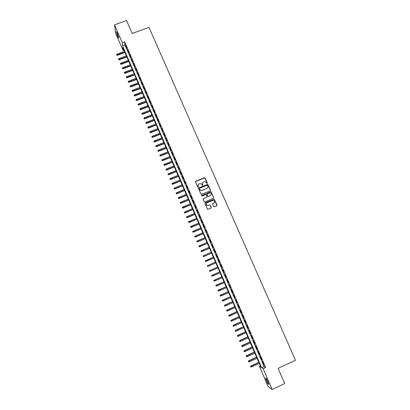 <?xml version="1.0" encoding="UTF-8"?>
<svg xmlns="http://www.w3.org/2000/svg" width="410" height="410" viewBox="0 0 410 410"><rect width="100%" height="100%" fill="white"/><g stroke="black" fill="none" stroke-linecap="round" stroke-linejoin="round"><path stroke-width="0.61" d="M207.142 183.506L207.332 183.034L205.123 177.986L204.436 177.709L195.816 181.24L195.539 181.912L197.743 186.975L198.225 187.17L198.132 186.043C197.82 185.079 198.112 184.362 199.004 183.885L201.095 183.634L202.386 185.325L202.878 184.864L202.591 184.208C202.284 183.249 202.571 182.532 203.462 182.055L205.512 181.789L207.142 183.506M207.291 183.383L204.79 177.817L195.514 181.574M198.389 187.032L198.132 186.043M202.847 185.207L202.591 184.208M266.485 380.675L265.577 377.984C265.777 377.543 266.536 378.763 267.863 381.648L268.77 384.339C268.565 384.77 267.802 383.545 266.485 380.675M117.752 36.311L116.337 31.893C116.373 31.416 116.732 31.944 117.409 33.466L118.828 37.884C118.787 38.355 118.428 37.833 117.752 36.311M213.615 206.527L214.307 206.809L216.726 205.794L216.998 205.113L214.281 199.204L205.19 202.776L204.918 203.457L207.593 209.372L211.017 208.183L211.288 207.501L210.007 204.831L208.08 205.4L206.804 205.302C205.861 204.4 205.912 203.575 206.963 202.832L212.652 200.464L213.871 200.531C214.871 201.418 214.835 202.253 213.774 203.027L212.826 203.421L212.554 204.103L213.615 206.527M114.533 24.836L126.572 20.5L132.225 33.476L148.974 27.378L295.466 360.236L278.093 368.38L284.709 383.565L272.178 389.5L268.094 386.451L259.417 366.35L260.914 367.283L122.739 47.391L123.072 50.522L115.605 33.225L114.533 24.836L122.236 42.65L122.58 45.899L261.626 367.729L263.189 368.703L272.178 389.5M124.65 41.764L124.968 45.023L264.101 366.576L265.695 367.529L124.65 41.764L122.236 42.65M265.695 367.529L263.189 368.703M210.212 190.911L210.484 190.235L207.757 184.346L198.707 187.888L198.435 188.559L201.12 194.453L210.212 190.911M211.268 192.023L213.733 197.661L213.466 198.337L204.826 201.935L204.134 201.653L203.078 199.229L203.35 198.553L206.86 197.097L207.132 196.421L206.194 194.56L202.089 196.047L201.766 196.026L201.797 195.375L211.017 191.762L213.733 197.661M126.864 48.108L125.685 45.387L126.864 48.108M128.832 52.649L127.648 49.923L128.832 52.649M130.8 57.2L129.616 54.468L130.8 57.2M132.773 61.761L131.589 59.025L132.773 61.761M134.752 66.333L133.563 63.591L134.752 66.333M136.735 70.915L135.546 68.162L136.735 70.915M138.724 75.501L137.529 72.749L138.724 75.501M140.712 80.104L139.518 77.341L140.712 80.104M142.706 84.711L141.511 81.944L142.706 84.711M144.704 89.329L143.505 86.556L144.704 89.329M146.708 93.957L145.509 91.179L146.708 93.957M148.717 98.6L147.513 95.812L148.717 98.6M150.731 103.248L149.522 100.455L150.731 103.248M152.745 107.907L151.536 105.109L152.745 107.907M154.765 112.576L153.555 109.772L154.765 112.576M156.794 117.255L155.575 114.446L156.794 117.255M158.824 121.939L157.604 119.125L158.824 121.939M160.853 126.639L159.633 123.82L160.853 126.639M162.893 131.349L161.668 128.525L162.893 131.349M164.938 136.069L163.708 133.235L164.938 136.069M166.983 140.799L165.753 137.96L166.983 140.799M169.033 145.535L167.803 142.69L169.033 145.535M171.093 150.285L169.858 147.436L171.093 150.285M173.153 155.047L171.913 152.187L173.153 155.047M175.213 159.818L173.978 156.953L175.213 159.818M177.284 164.6L176.044 161.73L177.284 164.6M179.36 169.386L178.114 166.511L179.36 169.386M181.435 174.188L180.19 171.308L181.435 174.188M183.521 179.001L182.271 176.115L183.521 179.001M185.607 183.823L184.357 180.928L185.607 183.823M187.698 188.656L186.442 185.756L187.698 188.656M189.794 193.499L188.538 190.594L189.794 193.499M191.895 198.353L190.635 195.442L191.895 198.353M194.002 203.216L192.736 200.3L194.002 203.216M196.113 208.095L194.847 205.169L196.113 208.095M214.035 202.924L212.575 203.652M198.225 212.98L196.959 210.048L198.225 212.98M200.346 217.879L199.075 214.937L200.346 217.879M202.468 222.784L201.197 219.837L202.468 222.784M204.6 227.704L203.319 224.752L204.6 227.704M206.732 232.634L205.451 229.672L206.732 232.634M208.869 237.569L207.588 234.607L208.869 237.569M211.012 242.52L209.725 239.553L211.012 242.52M213.159 247.486L211.873 244.503L213.159 247.486M215.311 252.457L214.02 249.47L215.311 252.457M217.469 257.439L216.178 254.451L217.469 257.439M219.632 262.436L218.335 259.438L219.632 262.436M221.8 267.443L220.498 264.435L221.636 267.51M223.973 272.46L222.502 269.508L223.973 272.46M226.146 277.488L224.67 274.521L226.146 277.488M228.329 282.526L226.843 279.543L228.329 282.526M230.517 287.579L229.021 284.576L230.517 287.579M232.706 292.637L231.204 289.619L232.706 292.637M234.899 297.711L233.392 294.672L234.899 297.711M237.103 302.795L235.586 299.741L237.103 302.795M239.307 307.895L237.785 304.82L239.307 307.895M241.521 312.999L239.988 309.909L241.521 312.999M243.735 318.119L242.192 315.008L243.735 318.119M245.954 323.249L244.406 320.118L245.954 323.249M248.178 328.389L246.625 325.243L248.178 328.389M250.413 333.545L248.844 330.378L250.413 333.545M252.647 338.711L251.074 335.523L252.647 338.711M254.887 343.887L253.303 340.679L254.887 343.887M257.132 349.074L255.543 345.85L257.132 349.074M259.386 354.276L257.782 351.032L259.386 354.276M261.641 359.488L260.032 356.223L261.641 359.488M262.282 361.43L263.902 364.71L262.282 361.43M260.329 365.925L259.417 366.35M123.948 50.199L123.072 50.522M124.968 45.023L122.58 45.899M264.101 366.576L261.626 367.729M203.411 182.158C202.525 182.635 202.238 183.347 202.545 184.31M198.107 184.797L198.086 186.14M210.433 190.737L207.706 184.444L198.414 188.2M207.583 185.412L207.101 185.217L199.526 188.339L199.337 188.81L200.403 190.327L201.838 190.394L207.019 188.262C207.906 187.785 208.198 187.068 207.885 186.104L207.583 185.412M207.808 187.57L206.968 188.354L201.792 190.491L200.362 190.419L199.291 188.907M213.666 198.189L213.677 197.753M207.081 196.923L203.073 198.824M211.211 192.116L210.525 191.839L201.597 195.59M210.494 195.59C211.565 194.796 211.591 193.961 210.555 193.079L209.377 193.033L207.373 193.858L207.101 194.535L208.039 196.395L210.438 195.678L211.109 195.078M207.101 194.13L207.101 194.535M210.438 195.678L207.983 196.482L207.05 194.627M213.718 203.114L214.348 202.581M206.291 203.432L206.753 205.384L208.08 205.4M211.211 208.044L209.956 204.913L208.029 205.482M216.91 205.666L214.225 199.291L204.923 203.032M116.548 54.602L116.768 55.253L116.548 54.602L117.075 54.11L117.47 55.283L124.958 52.526M116.737 55.048L124.814 52.193M117.075 54.11L124.466 51.388M117.47 55.283L116.768 55.253M118.469 59.081L118.69 59.727L118.469 59.081L119.002 58.589L119.392 59.757L126.885 56.99M118.664 59.527L126.741 56.662M119.002 58.589L126.393 55.857M119.392 59.757L118.69 59.727M120.402 63.565L120.617 64.211L120.402 63.565L120.929 63.078L121.324 64.242L128.817 61.459M120.591 64.016L128.678 61.141M120.929 63.078L128.33 60.337M121.324 64.242L120.617 64.211M122.334 68.065L122.549 68.706L122.334 68.065L122.867 67.578L123.251 68.736L130.749 65.943M122.528 68.516L130.616 65.631M122.867 67.578L130.267 64.821M123.251 68.736L122.549 68.706M124.271 72.57L124.486 73.211L124.271 72.57L124.804 72.083L125.188 73.236L132.691 70.433M124.466 73.021L132.558 70.125M124.804 72.083L132.21 69.316M125.188 73.236L124.486 73.211M126.213 77.085L126.423 77.726L126.213 77.085L126.746 76.598L127.131 77.751L134.634 74.933M126.408 77.541L134.506 74.635M126.746 76.598L134.152 73.82M127.131 77.751L126.423 77.726M128.156 81.611L128.371 82.251L128.156 81.611L128.689 81.124L129.073 82.272L136.581 79.443M128.35 82.067L136.453 79.15M128.689 81.124L136.105 78.336M129.073 82.272L128.371 82.251M130.103 86.146L130.319 86.782L130.103 86.146L130.641 85.659L131.021 86.802L138.534 83.958M130.303 86.602L138.411 83.676M130.641 85.659L138.057 82.861M131.021 86.802L130.319 86.782M132.061 90.692L132.271 91.322L132.061 90.692L132.594 90.205L132.973 91.343L140.492 88.488M132.256 91.148L140.369 88.212M132.594 90.205L140.015 87.391M132.973 91.343L132.271 91.322M134.019 95.248L134.224 95.873L134.019 95.248L134.552 94.761L134.926 95.889L142.449 93.024M134.213 95.704L142.332 92.752M134.552 94.761L141.978 91.932M134.926 95.889L134.224 95.873M135.976 99.809L136.187 100.435L135.976 99.809L136.515 99.322L136.889 100.45L144.412 97.575M136.176 100.265L144.299 97.308M136.515 99.322L143.946 96.488M136.889 100.45L136.187 100.435M137.945 104.386L138.149 105.006L137.945 104.386L138.483 103.899L138.852 105.016L146.38 102.131M138.139 104.842L146.273 101.87M138.483 103.899L145.914 101.05M138.852 105.016L138.149 105.006M139.912 108.968L140.117 109.588L139.912 108.968L140.451 108.481L140.82 109.598L148.353 106.697M140.112 109.424L148.246 106.446M140.451 108.481L147.892 105.621M140.82 109.598L140.117 109.588M141.886 113.56L142.091 114.175L141.886 113.56L142.429 113.073L142.793 114.185L150.332 111.269M142.085 114.021L150.224 111.028M142.429 113.073L149.87 110.203M142.793 114.185L142.091 114.175M143.864 118.162L144.069 118.777L143.864 118.162L144.407 117.675L144.771 118.782L152.31 115.856M144.064 118.623L152.207 115.62M144.407 117.675L151.854 114.79M144.771 118.782L144.069 118.777M145.847 122.774L146.047 123.384L145.847 122.774L146.39 122.288L146.749 123.389L154.298 120.453M146.047 123.236L154.196 120.222M146.39 122.288L153.837 119.392M146.749 123.389L146.047 123.384M147.836 127.397L148.036 128.007L147.836 127.397L148.374 126.91L148.733 128.007L156.287 125.055M148.03 127.858L156.189 124.835M148.374 126.91L155.831 123.999M148.733 128.007L148.036 128.007M149.824 132.03L150.024 132.635L149.824 132.03L150.367 131.543L150.726 132.63L158.28 129.673M150.024 132.491L158.183 129.452M150.367 131.543L157.824 128.622M150.726 132.63L150.024 132.635M151.818 136.668L152.018 137.273L151.818 136.668L152.361 136.181L152.72 137.268L160.274 134.296M152.018 137.135L160.187 134.085M152.361 136.181L159.823 133.25M152.72 137.268L152.018 137.273M153.817 141.322L154.016 141.922L153.817 141.322L154.365 140.835L154.713 141.916L162.278 138.928M154.016 141.788L162.191 138.729M154.365 140.835L161.827 137.888M154.713 141.916L154.016 141.922M155.821 145.98L156.015 146.58L155.821 145.98L156.369 145.494L156.717 146.57L164.282 143.572M156.02 146.447L164.2 143.377M156.369 145.494L163.836 142.542M156.717 146.57L156.015 146.58M157.829 150.654L158.024 151.249L157.829 150.654L158.378 150.168L158.721 151.239L166.296 148.225M158.029 151.121L166.214 148.036M158.378 150.168L165.85 147.2M158.721 151.239L158.024 151.249M159.838 155.334L160.033 155.923L159.838 155.334L160.387 154.847L160.735 155.913L168.31 152.889M160.043 155.805L168.228 152.71M160.387 154.847L167.864 151.869M160.735 155.913L160.033 155.923M161.858 160.023L162.047 160.612L161.858 160.023L162.406 159.541L162.749 160.597L170.324 157.563M162.058 160.494L170.252 157.389M162.406 159.541L169.889 156.548M162.749 160.597L162.047 160.612M163.877 164.728L164.067 165.312L163.877 164.728L164.425 164.241L164.769 165.297L172.349 162.247M164.082 165.199L172.277 162.078M164.425 164.241L171.913 161.232M164.769 165.297L164.067 165.312M165.901 169.438L166.091 170.022L165.901 169.438L166.455 168.951L166.788 170.001L174.378 166.942M166.106 169.909L174.306 166.778M166.455 168.951L173.942 165.932M166.788 170.001L166.091 170.022M167.931 174.158L168.12 174.737L167.931 174.158L168.484 173.671L168.817 174.716L176.408 171.641M168.136 174.629L176.341 171.493M168.484 173.671L175.977 170.642M168.817 174.716L168.12 174.737M169.965 178.888L170.15 179.467L169.965 178.888L170.519 178.406L170.847 179.442L178.442 176.356M170.171 179.365L178.381 176.213M170.519 178.406L178.012 175.362M170.847 179.442L170.15 179.467M172 183.629L172.185 184.203L172 183.629L172.554 183.147L172.887 184.177L180.482 181.082M172.205 184.105L180.426 180.943M172.554 183.147L180.057 180.087M172.887 184.177L172.185 184.203M174.045 188.385L174.229 188.954L174.045 188.385L174.599 187.898L174.926 188.923L182.527 185.812M174.25 188.856L182.47 185.684M174.599 187.898L182.101 184.828M174.926 188.923L174.229 188.954M176.09 193.146L176.274 193.71L176.09 193.146L176.643 192.659L176.971 193.679L184.577 190.558M176.295 193.623L184.526 190.435M176.643 192.659L184.157 189.579M176.971 193.679L176.274 193.71M178.14 197.917L178.324 198.481L178.14 197.917L178.698 197.43L179.021 198.445L186.632 195.309M178.345 198.394L186.581 195.196M178.698 197.43L186.212 194.335M179.021 198.445L178.324 198.481M180.195 202.699L180.374 203.257L180.195 202.699L180.754 202.212L181.076 203.227L188.687 200.075M180.405 203.175L188.641 199.967M180.754 202.212L188.272 199.106M181.076 203.227L180.374 203.257M182.255 207.491L182.435 208.049L182.255 207.491L182.814 207.009L183.132 208.013L190.752 204.851M182.465 207.972L190.706 204.749M182.814 207.009L190.337 203.888M183.132 208.013L182.435 208.049M184.321 212.293L184.495 212.846L184.321 212.293L184.879 211.811L185.197 212.81L192.818 209.633M184.526 212.775L192.777 209.541M184.879 211.811L192.403 208.675M185.197 212.81L184.495 212.846M186.391 217.105L186.565 217.659L186.391 217.105L186.95 216.623L187.262 217.618L194.888 214.43M186.596 217.587L194.852 214.343M186.95 216.623L194.478 213.477M187.262 217.618L186.565 217.659M188.462 221.928L188.636 222.481L188.462 221.928L189.025 221.446L189.333 222.435L196.964 219.232M188.672 222.415L196.933 219.155M189.025 221.446L196.554 218.289M189.333 222.435L188.636 222.481M190.542 226.766L190.711 227.309L190.542 226.766L191.101 226.279L191.409 227.263L199.045 224.05M190.747 227.248L199.014 223.978M191.101 226.279L198.64 223.112M191.409 227.263L190.711 227.309M192.623 231.609L192.792 232.152L192.623 231.609L193.187 231.127L193.489 232.101L201.131 228.872M192.833 232.096L201.1 228.811M193.187 231.127L200.726 227.939M193.489 232.101L192.792 232.152M194.709 236.462L194.878 237.006L194.709 236.462L195.273 235.981L195.575 236.954L203.216 233.71M194.919 236.949L203.196 233.654M195.273 235.981L202.817 232.783M195.575 236.954L194.878 237.006M196.8 241.331L196.969 241.864L196.8 241.331L197.364 240.844L197.666 241.813L205.313 238.558M197.01 241.818L205.292 238.512M197.364 240.844L204.913 237.636M197.666 241.813L196.969 241.864M198.896 246.205L199.06 246.738L198.896 246.205L199.46 245.723L199.757 246.682L207.409 243.417M199.106 246.692L207.393 243.376M199.46 245.723L207.014 242.5M199.757 246.682L199.06 246.738M200.997 251.094L201.161 251.622L200.997 251.094L201.561 250.607L201.858 251.566L209.51 248.281M201.207 251.581L209.5 248.25M201.561 250.607L209.12 247.373M201.858 251.566L201.161 251.622M203.96 256.455L211.621 253.16L203.96 256.455L203.263 256.516L203.099 255.989L203.263 256.516M203.052 256.024L211.227 252.258M203.099 255.989L203.667 255.507L204.047 256.388L203.314 256.481M205.159 260.929L205.42 261.39L205.159 260.929L205.779 260.417L206.066 261.36L213.733 258.049M205.42 261.39L213.723 258.034M205.21 260.898L213.343 257.152M206.066 261.36L205.374 261.421M208.177 266.269L215.85 262.948L208.177 266.269L207.486 266.336L207.327 265.818L207.486 266.336M207.275 265.844L215.46 262.057M207.327 265.818L207.89 265.332L208.275 266.218L207.537 266.31M210.299 271.194L217.966 267.858L210.299 271.194L209.602 271.261L209.443 270.743L209.602 271.261M209.392 270.769L217.587 266.971M209.443 270.743L210.012 270.262L210.391 271.154L209.653 271.241M211.509 275.704L211.78 276.181L211.509 275.704L212.134 275.202L212.518 276.094L220.098 272.788M211.565 275.684L219.714 271.902M212.037 275.238L219.709 271.891M213.636 280.65L213.907 281.132L213.636 280.65L214.266 280.153L214.65 281.05L222.23 277.729M213.692 280.635L221.846 276.837L214.163 280.184M215.768 285.611L216.039 286.093L215.768 285.611L216.398 285.119L216.782 286.011L224.367 282.68M215.829 285.601L223.983 281.788M216.29 285.14L223.973 281.762M217.905 290.577L218.176 291.069L217.905 290.577L218.535 290.09L218.919 290.987L226.515 287.641M217.966 290.572L226.125 286.744M218.427 290.101L226.115 286.713M218.919 290.987L218.176 291.069M220.042 295.559L220.319 296.056L220.042 295.559L220.677 295.072L221.067 295.974L228.662 292.612M220.103 295.554L228.273 291.715M220.565 295.077L228.257 291.674M221.067 295.974L220.319 296.056M222.189 300.545L222.466 301.048L222.189 300.545L222.825 300.069L223.214 300.971L230.815 297.593M222.251 300.55L230.425 296.696M222.707 300.064L230.405 296.65M223.214 300.971L222.466 301.048M224.337 305.547L224.618 306.055L224.337 305.547L224.977 305.076L225.367 305.978L232.967 302.59M224.403 305.558L232.583 301.688M224.859 305.06L232.557 301.632M225.367 305.978L224.618 306.055M226.489 310.56L226.776 311.072L226.489 310.56L227.135 310.093L227.524 310.995L235.13 307.592M226.561 310.57L234.74 306.69M227.012 310.073L234.715 306.629M227.524 310.995L226.776 311.072M228.652 315.582L228.939 316.105L228.652 315.582L229.298 315.121L229.687 316.028L237.298 312.61M228.718 315.597L236.908 311.702M229.169 315.09L236.877 311.636M229.687 316.028L228.939 316.105M230.815 320.62L231.102 321.143L230.815 320.62L231.465 320.159L231.855 321.066L239.471 317.637M230.886 320.64L239.076 316.73M231.332 320.123L239.045 316.648M231.855 321.066L231.102 321.143M232.982 325.663L233.275 326.196L232.982 325.663L233.638 325.207L234.028 326.119L241.644 322.675M233.054 325.689L241.254 321.768M233.5 325.166L241.213 321.676M234.028 326.119L233.275 326.196M235.155 330.721L235.448 331.254L235.155 330.721L235.811 330.27L236.206 331.183L243.827 327.723M235.232 330.747L243.432 326.811M235.673 330.219L243.391 326.719M236.206 331.183L235.448 331.254M237.334 335.79L237.631 336.328L237.334 335.79L237.995 335.344L238.384 336.256L246.01 332.782M237.41 335.821L245.621 331.869M237.851 335.283L245.575 331.767M238.384 336.256L237.631 336.328M239.517 340.869L239.814 341.412L239.517 340.869L240.034 340.356L240.573 341.34L248.204 337.855M239.599 340.905L247.809 336.943M240.034 340.356L247.758 336.83M240.573 341.34L239.814 341.412M241.705 345.958L242.008 346.511L241.705 345.958L242.218 345.445L242.766 346.44L250.397 342.939M241.787 345.999L250.003 342.022M242.218 345.445L249.951 341.899M242.766 346.44L242.008 346.511M243.894 351.057L244.201 351.616L243.894 351.057L244.411 350.54L244.96 351.549L252.601 348.034M243.981 351.109L252.201 347.116M244.411 350.54L252.145 346.983M244.96 351.549L244.201 351.616M246.092 356.172L246.4 356.736L246.092 356.172L246.61 355.649L247.163 356.669L254.805 353.138M246.179 356.223L254.405 352.216M246.61 355.649L254.349 352.077M247.163 356.669L246.4 356.736M248.296 361.297L248.603 361.866L248.296 361.297L248.808 360.774L249.367 361.799L257.014 358.253M248.383 361.353L256.614 357.33M248.808 360.774L256.552 357.187M249.367 361.799L248.603 361.866M250.505 366.432L250.817 367.006L250.505 366.432L251.017 365.904L251.581 366.94L259.228 363.383M250.592 366.494L258.833 362.46M251.017 365.904L258.761 362.302M251.581 366.94L250.817 367.006"/></g></svg>
